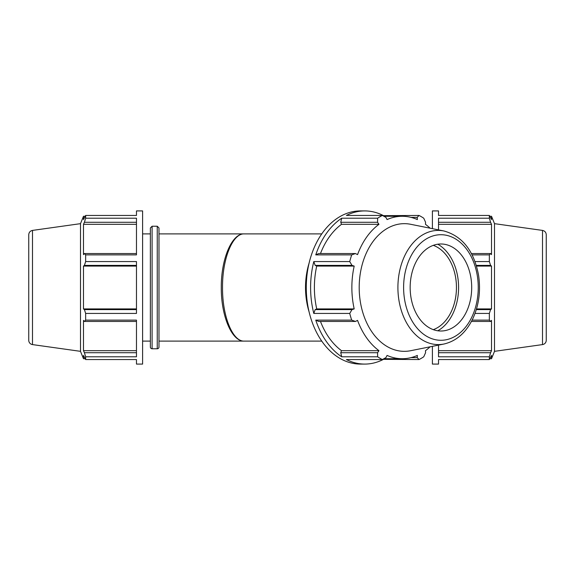 <?xml version="1.0" encoding="UTF-8"?>
<svg xmlns="http://www.w3.org/2000/svg" width="575" height="575" viewBox="0 0 575 575"><rect width="100%" height="100%" fill="white"/><g stroke="black" fill="none" stroke-linecap="round" stroke-linejoin="round"><path stroke-width="0.86" d="M382.777 359.332L419.031 359.555L417.198 357.614L411.06 357.614M383.906 358.721L402.227 358.721A71.221 50.363 90 0 1 387.083 355.422L385.94 357.614L382.361 359.555L346.416 359.555A76.583 54.151 90 0 0 364.751 364.083A76.583 54.151 90 0 0 383.094 359.555M315.761 320.117L318.643 321.447L355.458 321.447L351.699 320.117L315.761 320.117A76.583 54.151 90 0 0 341.694 356.787L377.631 356.787A76.583 54.151 90 0 0 382.361 359.555M320.483 321.447A71.221 50.363 90 0 0 341.5 350.671L340.752 352.712L341.694 356.787M315.179 265.391L351.993 265.391L349.744 261.567L313.799 261.567L315.179 265.391L316.724 266.081A71.221 50.363 90 0 0 316.724 308.919L315.179 309.609L313.799 313.433L349.744 313.433L351.993 309.609L315.179 309.609M313.799 261.567A76.583 54.151 90 0 0 310.601 287.5A76.583 54.151 90 0 0 313.799 313.433M340.752 222.288L377.567 222.288L377.631 218.213L341.694 218.213L340.752 222.288L341.5 224.329A71.221 50.363 90 0 0 320.483 253.553M341.694 218.213A76.583 54.151 90 0 0 315.761 254.883L351.699 254.883A76.583 54.151 90 0 0 349.744 261.567M351.699 254.883L355.458 253.553L318.643 253.553L315.761 254.883M411.06 217.386L417.198 217.386L419.031 215.445L382.777 215.668M383.094 215.445A76.583 54.151 90 0 0 364.751 210.917A76.583 54.151 90 0 0 346.416 215.445L382.361 215.445L385.94 217.386L387.083 219.578A71.221 50.363 90 0 1 402.227 216.279A71.221 50.363 90 0 1 417.371 219.578L417.198 217.386M341.5 224.329L378.968 224.329A71.221 50.363 90 0 0 357.557 254.617L355.458 253.553M377.567 222.288L378.968 224.329M316.724 266.081L354.193 266.081A71.221 50.363 90 0 0 351.864 287.5A71.221 50.363 90 0 0 354.193 308.919L351.993 309.609M351.993 265.391L354.193 266.081M316.724 308.919L354.193 308.919M419.031 359.555A76.583 54.151 90 0 0 423.753 356.787L425.572 352.712L425.478 350.671A71.221 50.363 90 0 0 430.114 346.804M355.458 321.447L357.557 320.383A71.221 50.363 90 0 0 378.968 350.671L377.567 352.712L340.752 352.712M341.5 350.671L378.968 350.671M364.751 210.917L360.424 210.917A76.583 54.151 90 0 0 306.274 287.5A76.583 54.151 90 0 0 360.424 364.083L364.751 364.083M419.031 215.445A76.583 54.151 90 0 1 423.753 218.213L425.572 222.288L425.478 224.329A71.221 50.363 90 0 1 430.114 228.196M382.361 215.445A76.583 54.151 90 0 0 377.631 218.213M349.744 313.433A76.583 54.151 90 0 0 351.699 320.117M377.631 356.787L377.567 352.712M402.227 358.721A71.221 50.363 90 0 0 417.371 355.422L417.198 357.614M136.476 309.609L84.41 309.609L85.646 313.433L85.646 320.117L136.476 320.117L136.476 356.787L85.646 356.787L85.646 359.555L83.483 355.422L83.483 358.721L85.107 358.721M85.646 359.555L136.476 359.555L136.476 364.083L142.6 364.083L142.6 210.917L136.476 210.917L136.476 215.445L85.646 215.445L85.646 218.213L84.41 222.288L136.476 222.288M136.476 253.553L84.41 253.553L85.646 254.883L85.646 261.567L136.476 261.567L136.476 313.433L85.646 313.433M85.646 218.213L136.476 218.213L136.476 254.883L85.646 254.883M32.495 230.41C30.18 230.92 28.93 232.35 28.75 234.715L28.75 340.285A4.348 4.348 0 0 0 32.495 344.59L32.495 230.41L80.5 223.661L83.483 216.279L83.483 219.578L85.646 215.445M84.41 253.553L83.483 254.617L83.483 224.329L84.41 222.288M136.476 308.919L83.483 308.919L83.483 266.081L84.41 265.391L136.476 265.391M84.41 309.609L83.483 308.919M136.476 352.712L84.41 352.712L85.646 356.787M136.476 350.671L83.483 350.671L83.483 320.383L84.41 321.447L136.476 321.447M84.41 352.712L83.483 350.671M438.524 345.115L438.524 356.787L489.354 356.787L490.59 352.712L438.524 352.712M542.505 230.41C544.82 230.92 546.07 232.35 546.25 234.715L546.25 340.285A4.348 4.348 0 0 1 542.505 344.59L542.505 230.41L494.5 223.661L494.5 351.339L491.517 358.721L491.517 355.422L489.354 359.555L438.524 359.555L438.524 364.083L432.4 364.083L432.4 346.344M438.524 222.288L490.59 222.288L489.354 218.213L438.524 218.213L438.524 229.885M432.4 228.656L432.4 210.917L438.524 210.917L438.524 215.445L489.354 215.445L491.517 219.578L491.517 216.279L489.893 216.279M438.524 224.329L491.517 224.329L491.517 254.617L490.59 253.553L471.428 253.553M490.59 222.288L491.517 224.329M476.301 265.391L490.59 265.391L489.354 261.567L475.022 261.567M476.51 266.081L491.517 266.081L491.517 308.919L490.59 309.609L476.301 309.609M490.59 265.391L491.517 266.081M476.51 308.919L491.517 308.919M475.022 313.433L489.354 313.433L490.59 309.609M471.428 321.447L490.59 321.447L489.354 320.117L472.118 320.117M490.59 321.447L491.517 320.383L491.517 350.671L490.59 352.712M438.524 350.671L491.517 350.671M158.987 233.896L244.217 233.896C231.969 233.292 221.037 258.843 221.296 287.5C221.037 316.157 231.969 341.708 244.217 341.104C232.623 341.708 222.281 316.157 222.525 287.5C222.281 258.843 232.623 233.292 244.217 233.896L321.748 233.896M443.95 230.978L410.679 224.293A63.839 45.137 90 0 0 359.195 287.5A63.839 45.137 90 0 0 410.679 350.707L443.95 344.022C456.485 341.083 466.138 332.573 472.902 318.5C478.961 305.117 480.844 290.698 478.565 275.267C473.987 250.923 462.451 236.16 443.95 230.978A57.09 40.372 90 0 0 397.907 287.5A57.09 40.372 90 0 0 438.279 344.59A57.09 40.372 90 0 0 443.95 344.022M410.162 287.5A43.513 30.77 90 0 0 445.251 330.582A43.513 30.77 90 0 0 471.694 287.5A43.513 30.77 90 0 0 445.251 244.418A43.513 30.77 90 0 0 410.162 287.5M136.476 224.329L83.483 224.329M136.476 266.081L83.483 266.081M85.646 261.567L84.41 265.391M85.646 320.117L84.41 321.447M80.5 223.661L80.5 351.339L83.483 358.721M152.102 226.234L152.102 348.766A1.739 1.739 0 0 1 150.362 347.027L150.362 227.973L152.102 226.234L157.248 226.234L157.248 348.766A1.739 1.739 0 0 0 158.987 347.027L158.987 227.973L157.248 226.234M472.118 254.883L489.354 254.883L490.59 253.553M489.354 313.433L489.354 320.117M489.354 356.787L489.354 359.555M489.354 215.445L489.354 218.213M489.354 254.883L489.354 261.567M437.776 330.783A46.539 32.912 90 0 0 458.591 287.5A46.539 32.912 90 0 0 437.776 244.217M433.306 329.655A43.513 30.77 90 0 0 456.449 287.5A43.513 30.77 90 0 0 433.306 245.345M309.077 263.163A61.266 43.319 90 0 0 305.512 287.5A61.266 43.319 90 0 0 309.077 311.837M403.607 287.5A52.785 37.325 -90 0 1 440.924 234.715A52.785 37.325 -90 0 1 478.249 287.5A52.785 37.325 -90 0 1 440.924 340.285A52.785 37.325 -90 0 1 403.607 287.5M383.906 216.279L402.227 216.279M158.987 341.104L321.748 341.104M152.102 348.766L157.248 348.766M83.483 216.279L85.107 216.279M32.495 344.59L80.5 351.339M142.6 341.104L150.362 341.104M142.6 233.896L150.362 233.896M494.5 223.661L491.517 216.279M489.893 358.721L491.517 358.721M542.505 344.59L494.5 351.339"/></g></svg>
